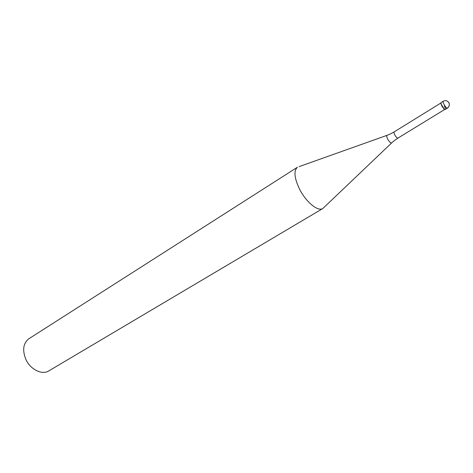 <?xml version="1.0" encoding="UTF-8"?>
<svg xmlns="http://www.w3.org/2000/svg" width="473" height="473" viewBox="0 0 473 473"><rect width="100%" height="100%" fill="white"/><g stroke="black" fill="none" stroke-linecap="round" stroke-linejoin="round"><path stroke-width="0.71" d="M441.096 102.552C440.724 102.978 441.037 104.125 442.036 105.993C443.461 108.341 444.555 109.476 445.318 109.411L447.428 108.116C446.672 108.181 445.578 107.04 444.153 104.687C443.148 102.824 442.829 101.677 443.201 101.252L441.096 102.552M444.839 109.358L443.97 108.902L441.883 106.135L440.931 103.002M444.372 105.97C445.862 108.967 445.826 109.961 444.277 108.956L440.948 103.983M299.906 189.809C294.312 178.339 293.491 170.818 297.44 167.235L28.977 338.686C23.201 343.209 22.166 350.121 25.879 359.415C30.42 369.573 42.079 375.26 48.802 370.903L322.84 208.504C318.128 211.803 306.463 202.474 299.906 189.809M391.638 142.941L322.84 208.504M448.847 102.511C449.823 104.758 449.303 106.638 447.281 108.157L445.17 109.446M440.931 102.972L394.192 131.884C393.761 132.328 393.985 133.398 394.866 135.089C396.149 137.205 397.19 138.199 397.994 138.063L444.862 109.369M394.352 140.593L391.815 142.775C390.911 143.331 389.569 142.172 387.795 139.299C386.595 136.945 386.4 135.603 387.198 135.278L390.29 133.995M447.428 108.116C449.279 106.744 449.776 104.994 448.912 102.854M448.723 102.523C447.222 100.607 445.383 100.181 443.201 101.252M443.97 108.902L444.277 108.956M394.192 131.884L390.391 133.948M394.441 140.528L397.994 138.063M386.973 135.361L299.119 166.614"/></g></svg>
